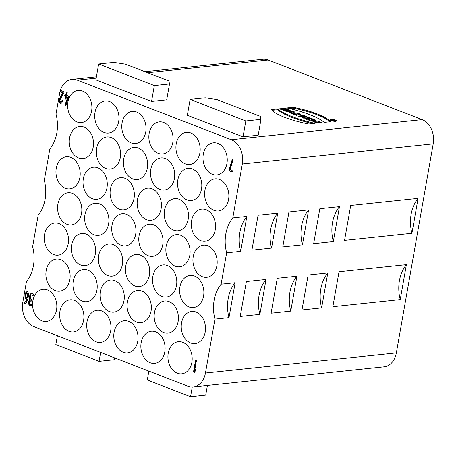 <?xml version="1.0" encoding="UTF-8"?>
<svg xmlns="http://www.w3.org/2000/svg" width="456" height="456" viewBox="0 0 456 456"><rect width="100%" height="100%" fill="white"/><g stroke="black" fill="none" stroke-linecap="round" stroke-linejoin="round"><path stroke-width="0.68" d="M29.623 299.672L29.463 297.078L30.558 293.869L31.931 293.413L33.197 293.903L33.499 294.844L32.929 295.448L31.658 294.952L30.991 295.186L30.546 296.229L30.381 298.646L31.521 299.581L31.823 300.521L31.247 301.12L29.948 301.108L29.549 303.382L30.05 304.072L31.322 304.562L31.624 305.503L31.048 306.107L29.777 305.617L28.734 304.215L28.625 301.815L29.623 299.672L29.668 295.893L30.558 293.869L31.931 293.413L33.197 293.903L33.499 294.844L32.929 295.448L31.658 294.952L30.991 295.186L30.335 297.415L30.381 298.646L31.521 299.581L31.823 300.521L31.247 301.12L29.948 301.108L29.549 303.382L30.05 304.072L31.322 304.562L31.624 305.503L31.048 306.107L29.777 305.617L28.734 304.215L28.625 301.815L29.623 299.672L30.187 299.609L29.19 301.758L29.292 304.158L30.341 305.554L31.453 305.987M31.441 293.345L31.931 293.413M230.308 164.029L230.77 164.166L232.161 159.674L232.691 159.218L232.999 160.159L231.665 164.513L232.058 165.488L231.209 165.984L230.092 169.592L232.087 170.367L232.389 171.308L231.813 171.912L229.277 170.926L228.969 170.002L230.314 165.636L229.915 164.656L230.485 164.057L231.334 164.109L232.72 159.611L233.25 159.155M232.537 159.195L232.999 160.159L231.665 164.513L232.058 165.488L231.209 165.984L231.893 165.973M231.996 171.94L229.277 170.926L229.015 169.837L229.573 169.78L229.835 170.869L232.218 171.792M60.933 90.579L63.675 91.605L63.982 92.551L59.941 99.938L59.987 101.181L60.494 101.87L62.096 100.571L62.307 101.819C61.623 103.17 60.927 103.706 60.221 103.432L59.16 102.024L59.058 99.596L62.637 92.864L60.836 92.169L60.534 91.217L61.11 90.607L63.675 91.605L63.982 92.551L59.941 99.938L59.987 101.181L60.494 101.87L61.218 101.836L62.654 100.514M60.494 101.87L62.096 100.571L62.307 101.819C61.623 103.17 60.927 103.706 60.221 103.432L59.16 102.024L59.058 99.596L62.637 92.864L63.196 92.802L59.616 99.533L59.725 101.967L60.95 103.426M60.671 103.495L60.221 103.432L60.785 103.375M65.117 94.757L65.818 94.985L66.103 93.372L66.679 92.767L66.986 93.714L66.701 95.327L68.503 96.028L68.805 96.974L66 105.045L65.47 105.461L65.162 104.515L67.653 97.362L66.428 96.889L66.143 98.502L65.561 99.106L65.259 98.16L65.539 96.541L65.02 96.341L64.718 95.395L65.299 94.785L65.818 94.985L66.103 93.372L66.679 92.767L66.986 93.714L66.701 95.327L68.503 96.028L68.805 96.974L66 105.045L65.47 105.461L65.219 104.31L65.784 104.253L66.029 105.404M65.744 99.14L65.259 98.16L65.539 96.541L66.103 96.484L65.818 98.097L66.126 99.049M204.915 190.357A16.154 12.084 -96 0 0 218.435 211.003A16.154 12.084 -96 0 0 228.758 193.669A16.154 12.084 -96 0 0 215.05 178.866A16.154 12.084 -96 0 0 204.915 190.357M177.846 179.881A16.154 12.084 -96 0 0 191.366 200.526A16.154 12.084 -96 0 0 201.689 183.192A16.154 12.084 -96 0 0 187.98 168.389A16.154 12.084 -96 0 0 177.846 179.881M150.776 169.404A16.154 12.084 -96 0 0 164.291 190.049A16.154 12.084 -96 0 0 174.614 172.716A16.154 12.084 -96 0 0 160.905 157.913A16.154 12.084 -96 0 0 150.776 169.404M123.707 158.927A16.154 12.084 -96 0 0 137.222 179.573A16.154 12.084 -96 0 0 147.544 162.239A16.154 12.084 -96 0 0 133.836 147.436A16.154 12.084 -96 0 0 123.707 158.927M96.638 148.451A16.154 12.084 -96 0 0 110.152 169.096A16.154 12.084 -96 0 0 120.475 151.762A16.154 12.084 -96 0 0 106.767 136.96A16.154 12.084 -96 0 0 96.638 148.451M69.563 137.974A16.154 12.084 -96 0 0 83.083 158.62A16.154 12.084 -96 0 0 93.406 141.286A16.154 12.084 -96 0 0 79.697 126.483A16.154 12.084 -96 0 0 69.563 137.974M181.539 322.933A16.154 12.084 -96 0 0 195.06 343.579A16.154 12.084 -96 0 0 205.382 326.245A16.154 12.084 -96 0 0 191.674 311.442A16.154 12.084 -96 0 0 181.539 322.933M127.401 301.986A16.154 12.084 -96 0 0 140.915 322.626A16.154 12.084 -96 0 0 151.238 305.292A16.154 12.084 -96 0 0 137.53 290.495A16.154 12.084 -96 0 0 127.401 301.986M73.256 281.033A16.154 12.084 -96 0 0 86.777 301.672A16.154 12.084 -96 0 0 97.099 284.339A16.154 12.084 -96 0 0 83.391 269.542A16.154 12.084 -96 0 0 73.256 281.033M41.975 320.842A16.154 12.084 84 0 1 32.575 303.702A16.154 12.084 84 0 1 43.006 289.321A16.154 12.084 84 0 1 56.715 304.118A16.154 12.084 84 0 1 46.392 321.452A16.154 12.084 84 0 1 41.975 320.842M69.044 331.318A16.154 12.084 84 0 1 59.645 314.178A16.154 12.084 84 0 1 70.076 299.791A16.154 12.084 84 0 1 83.784 314.594A16.154 12.084 84 0 1 73.462 331.928A16.154 12.084 84 0 1 69.044 331.318M96.113 341.789A16.154 12.084 84 0 1 86.72 324.655A16.154 12.084 84 0 1 97.145 310.268A16.154 12.084 84 0 1 110.854 325.071A16.154 12.084 84 0 1 100.537 342.405A16.154 12.084 84 0 1 96.113 341.789M123.188 352.266A16.154 12.084 84 0 1 113.789 335.132A16.154 12.084 84 0 1 124.22 320.745A16.154 12.084 84 0 1 137.929 335.548A16.154 12.084 84 0 1 127.606 352.881A16.154 12.084 84 0 1 123.188 352.266M150.258 362.742A16.154 12.084 84 0 1 140.858 345.608A16.154 12.084 84 0 1 151.289 331.221A16.154 12.084 84 0 1 164.998 346.024A16.154 12.084 84 0 1 154.675 363.358A16.154 12.084 84 0 1 150.258 362.742M177.327 373.219A16.154 12.084 84 0 1 167.928 356.085A16.154 12.084 84 0 1 178.359 341.698A16.154 12.084 84 0 1 192.067 356.501A16.154 12.084 84 0 1 181.744 373.834A16.154 12.084 84 0 1 177.327 373.219M53.666 254.551A16.154 12.084 84 0 1 44.266 237.411A16.154 12.084 84 0 1 54.697 223.03A16.154 12.084 84 0 1 68.406 237.827A16.154 12.084 84 0 1 58.083 255.16A16.154 12.084 84 0 1 53.666 254.551M80.735 265.027A16.154 12.084 84 0 1 71.335 247.887A16.154 12.084 84 0 1 81.766 233.506A16.154 12.084 84 0 1 95.475 248.303A16.154 12.084 84 0 1 85.152 265.637A16.154 12.084 84 0 1 80.735 265.027M107.804 275.504A16.154 12.084 84 0 1 98.405 258.364A16.154 12.084 84 0 1 108.836 243.983A16.154 12.084 84 0 1 122.544 258.78A16.154 12.084 84 0 1 112.222 276.114A16.154 12.084 84 0 1 107.804 275.504M134.873 285.98A16.154 12.084 84 0 1 125.48 268.84A16.154 12.084 84 0 1 135.905 254.459A16.154 12.084 84 0 1 149.614 269.257A16.154 12.084 84 0 1 139.291 286.59A16.154 12.084 84 0 1 134.873 285.98M161.943 296.457A16.154 12.084 84 0 1 152.549 279.317A16.154 12.084 84 0 1 162.974 264.936A16.154 12.084 84 0 1 176.683 279.733A16.154 12.084 84 0 1 166.366 297.067A16.154 12.084 84 0 1 161.943 296.457M189.018 306.934A16.154 12.084 84 0 1 179.618 289.794A16.154 12.084 84 0 1 190.049 275.413A16.154 12.084 84 0 1 203.758 290.21A16.154 12.084 84 0 1 193.435 307.543A16.154 12.084 84 0 1 189.018 306.934M65.35 188.26A16.154 12.084 84 0 1 55.957 171.125A16.154 12.084 84 0 1 66.382 156.739A16.154 12.084 84 0 1 80.091 171.541A16.154 12.084 84 0 1 69.768 188.875A16.154 12.084 84 0 1 65.35 188.26M92.42 198.736A16.154 12.084 84 0 1 83.026 181.602A16.154 12.084 84 0 1 93.451 167.215A16.154 12.084 84 0 1 107.16 182.018A16.154 12.084 84 0 1 96.843 199.352A16.154 12.084 84 0 1 92.42 198.736M119.495 209.213A16.154 12.084 84 0 1 110.095 192.079A16.154 12.084 84 0 1 120.526 177.692A16.154 12.084 84 0 1 134.235 192.495A16.154 12.084 84 0 1 123.912 209.828A16.154 12.084 84 0 1 119.495 209.213M146.564 219.689A16.154 12.084 84 0 1 137.165 202.555A16.154 12.084 84 0 1 147.596 188.168A16.154 12.084 84 0 1 161.304 202.971A16.154 12.084 84 0 1 150.982 220.305A16.154 12.084 84 0 1 146.564 219.689M173.633 230.166A16.154 12.084 84 0 1 164.234 213.026A16.154 12.084 84 0 1 174.665 198.645A16.154 12.084 84 0 1 188.374 213.448A16.154 12.084 84 0 1 178.051 230.782A16.154 12.084 84 0 1 173.633 230.166M200.703 240.643A16.154 12.084 84 0 1 191.309 223.503A16.154 12.084 84 0 1 201.734 209.122A16.154 12.084 84 0 1 215.443 223.919A16.154 12.084 84 0 1 205.12 241.252A16.154 12.084 84 0 1 200.703 240.643M77.041 121.969A16.154 12.084 84 0 1 67.642 104.834A16.154 12.084 84 0 1 78.073 90.448A16.154 12.084 84 0 1 91.781 105.25A16.154 12.084 84 0 1 81.459 122.584A16.154 12.084 84 0 1 77.041 121.969M104.11 132.445A16.154 12.084 84 0 1 94.711 115.311A16.154 12.084 84 0 1 105.142 100.924A16.154 12.084 84 0 1 118.851 115.727A16.154 12.084 84 0 1 108.528 133.061A16.154 12.084 84 0 1 104.11 132.445M131.18 142.922A16.154 12.084 84 0 1 121.786 125.788A16.154 12.084 84 0 1 132.211 111.401A16.154 12.084 84 0 1 145.92 126.204A16.154 12.084 84 0 1 135.597 143.537A16.154 12.084 84 0 1 131.18 142.922M158.255 153.398A16.154 12.084 84 0 1 148.855 136.264A16.154 12.084 84 0 1 159.286 121.877A16.154 12.084 84 0 1 172.989 136.68A16.154 12.084 84 0 1 162.672 154.014A16.154 12.084 84 0 1 158.255 153.398M185.324 163.875A16.154 12.084 84 0 1 175.925 146.741A16.154 12.084 84 0 1 186.356 132.354A16.154 12.084 84 0 1 200.064 147.157A16.154 12.084 84 0 1 189.742 164.491A16.154 12.084 84 0 1 185.324 163.875M212.393 174.352A16.154 12.084 84 0 1 202.994 157.217A16.154 12.084 84 0 1 213.425 142.831A16.154 12.084 84 0 1 227.134 157.633A16.154 12.084 84 0 1 216.811 174.967A16.154 12.084 84 0 1 212.393 174.352M46.187 270.556A16.154 12.084 -96 0 0 59.707 291.196A16.154 12.084 -96 0 0 70.024 273.862A16.154 12.084 -96 0 0 56.316 259.065A16.154 12.084 -96 0 0 46.187 270.556M100.331 291.509A16.154 12.084 -96 0 0 113.846 312.149A16.154 12.084 -96 0 0 124.169 294.815A16.154 12.084 -96 0 0 110.46 280.018A16.154 12.084 -96 0 0 100.331 291.509M154.47 312.463A16.154 12.084 -96 0 0 167.985 333.102A16.154 12.084 -96 0 0 178.307 315.769A16.154 12.084 -96 0 0 164.599 300.966A16.154 12.084 -96 0 0 154.47 312.463M57.878 204.265A16.154 12.084 -96 0 0 71.392 224.911A16.154 12.084 -96 0 0 81.715 207.577A16.154 12.084 -96 0 0 68.007 192.774A16.154 12.084 -96 0 0 57.878 204.265M84.947 214.742A16.154 12.084 -96 0 0 98.462 235.387A16.154 12.084 -96 0 0 108.784 218.053A16.154 12.084 -96 0 0 95.076 203.251A16.154 12.084 -96 0 0 84.947 214.742M112.016 225.218A16.154 12.084 -96 0 0 125.537 245.864A16.154 12.084 -96 0 0 135.854 228.53A16.154 12.084 -96 0 0 122.145 213.727A16.154 12.084 -96 0 0 112.016 225.218M139.086 235.695A16.154 12.084 -96 0 0 152.606 256.335A16.154 12.084 -96 0 0 162.929 239.001A16.154 12.084 -96 0 0 149.22 224.204A16.154 12.084 -96 0 0 139.086 235.695M166.161 246.172A16.154 12.084 -96 0 0 179.675 266.811A16.154 12.084 -96 0 0 189.998 249.478A16.154 12.084 -96 0 0 176.29 234.68A16.154 12.084 -96 0 0 166.161 246.172M193.23 256.648A16.154 12.084 -96 0 0 206.745 277.288A16.154 12.084 -96 0 0 217.067 259.954A16.154 12.084 -96 0 0 203.359 245.157A16.154 12.084 -96 0 0 193.23 256.648M144.962 71.695L262.816 59.274A19.557 14.626 84 0 1 268.162 60.021L422.188 119.626A19.557 14.626 84 0 1 433.2 143.874L242.307 163.989L232.799 217.9A34.012 25.433 -96 0 0 226.643 252.823L221.114 284.191A34.012 25.433 -96 0 0 214.953 319.114L205.451 373.025A19.557 14.626 -96 0 1 193.184 386.939A19.557 14.626 -96 0 1 187.838 386.192L33.812 326.587A19.557 14.626 -96 0 1 22.8 302.339L26.459 281.574A34.012 25.433 -96 0 0 32.621 246.65L38.15 215.283A34.012 25.433 -96 0 0 44.306 180.359L49.841 148.998A34.012 25.433 -96 0 0 55.997 114.068L59.656 93.303A19.557 14.626 -96 0 1 71.923 79.395L96.387 76.819M242.307 163.989A19.557 14.626 -96 0 0 231.295 139.741L422.188 119.626M96.153 78.147L77.269 80.136L231.295 139.741M77.269 80.136A19.557 14.626 -96 0 0 71.923 79.395M24.635 302.077L26.077 301.023L26.853 299.421L26.055 299.113L24.994 297.722L25.108 294.126L25.998 292.096L27.371 291.646L28.42 293.031L28.523 295.431L27.896 298.999L26.516 302.339L24.949 303.582L24.584 303.605L24.282 302.664L25.24 302.014L24.841 302.607L25.143 303.542M26.875 291.578L27.371 291.646L28.42 293.031L28.523 295.431L27.896 298.999L26.516 302.339L24.949 303.582L24.584 303.605L24.282 302.664L26.077 301.023L26.853 299.421L27.411 299.364L26.642 300.96L24.709 302.072M194.125 372.347L193.589 371.435L195.464 360.776L196.04 360.172L195.464 360.776L193.589 371.435L193.891 372.375L194.279 372.221L196.148 369.896L195.846 368.95L194.803 369.833L196.342 361.112L195.858 360.143M196.04 360.172L196.342 361.112L194.803 369.833L195.955 369.012M335.291 121.165A2.804 0.667 10 0 0 336.004 120.857A2.804 0.667 10 0 0 333.353 119.711A2.804 0.667 10 0 0 330.475 119.882A2.804 0.667 10 0 0 332.196 120.823A2.804 0.667 10 0 0 335.291 121.165M333.45 120.532L332.988 120.857L332.572 120.697L333.022 120.373L331.307 120.207L333.667 119.962L334.932 120.572L333.45 120.532M284.698 110.848L290.255 110.261L288.58 109.611L286.556 109.828L284.686 109.104L286.71 108.893L285.029 108.243L279.471 108.824L281.152 109.474L283.341 109.246L285.211 109.97L283.016 110.198L284.698 110.848M296.799 115.533L297.831 114.787A2.69 0.638 10 0 0 300.812 114.667A2.69 0.638 10 0 0 299.934 114.011L297.426 113.037L291.868 113.624L293.55 114.274L295.642 114.091L294.741 114.735L296.799 115.533M317.86 122.157L319.536 122.806L316.846 123.091L312.713 121.245L316.823 120.96L321.759 122.573L315.022 121.689L316.173 122.333L317.86 122.157L317.712 122.966L316.755 123.069M310.388 120.789L315.945 120.207L314.344 119.586L311.311 119.905L312.77 118.976L310.604 118.138L305.047 118.725L306.654 119.347L309.761 119.016L308.262 119.968L310.388 120.789M305.412 116.793L306.763 116.65L302.431 114.975L301.08 115.117L302.408 115.63L298.195 116.075L299.877 116.725L304.089 116.28L305.412 116.793M289.588 112.74L291.27 113.39L294.775 112.011L292.906 111.287L285.296 111.082L288.22 111.766L290.164 112.518L289.588 112.74M260.986 119.364L258.187 135.221L243.031 136.823L245.824 120.96L260.986 119.364L260.376 116.365L217.124 99.625L205.285 97.806L190.129 99.408L245.824 120.96M190.129 99.408L187.33 115.265L243.031 136.823M169.507 83.961L166.708 99.818L151.552 101.42L95.851 79.863L98.65 64.005L154.345 85.557L169.507 83.961L168.897 80.963L125.645 64.222L113.806 62.404L98.65 64.005M308.74 124.038L315.096 123.365A52.497 12.489 -170 0 1 277.755 108.916L271.4 109.582A44.135 10.499 10 0 0 308.74 124.038M335.667 121.307A3.317 0.787 10 0 0 336.505 120.943A3.317 0.787 10 0 0 333.376 119.592A3.317 0.787 10 0 0 329.973 119.791A3.317 0.787 10 0 0 332.002 120.903A3.317 0.787 10 0 0 335.667 121.307M286.864 107.958A52.497 12.489 -170 0 1 324.205 122.407L330.56 121.735A44.135 10.499 10 0 0 293.219 107.285L286.864 107.958M303.781 118.235L309.339 117.648L307.657 116.998L302.1 117.585L303.781 118.235M277.715 213.169L258.067 215.238L251.906 250.162L271.559 248.092A34.012 25.433 84 0 1 277.715 213.169L271.559 248.092M266.03 279.454L246.377 281.529L240.221 316.453L259.869 314.383A34.012 25.433 84 0 1 266.03 279.454L259.869 314.383M308.598 209.914L288.944 211.983L282.788 246.907L302.436 244.838A34.012 25.433 84 0 1 308.598 209.914L302.436 244.838M296.907 276.199L277.259 278.274L271.098 313.198L290.751 311.129A34.012 25.433 84 0 1 296.907 276.199L290.751 311.129M339.475 206.659L319.827 208.728L313.665 243.652L333.319 241.583A34.012 25.433 84 0 1 339.475 206.659L333.319 241.583M327.79 272.945L308.136 275.019L301.98 309.943L321.628 307.874A34.012 25.433 84 0 1 327.79 272.945L321.628 307.874M350.704 205.474L344.548 240.397L411.922 233.301L418.078 198.371L350.704 205.474M339.019 271.765L332.857 306.688L400.231 299.586L406.393 264.662L339.019 271.765M232.799 217.9L246.838 216.423L240.677 251.347L226.643 252.823M221.114 284.191L235.148 282.709L228.992 317.638L214.953 319.114M433.2 143.874L396.344 352.904A19.557 14.626 84 0 1 384.077 366.818L193.184 386.939M406.393 264.662A34.012 25.433 -96 0 0 400.231 299.586M418.078 198.371A34.012 25.433 -96 0 0 411.922 233.301M228.992 317.638A34.012 25.433 84 0 1 235.148 282.709M240.677 251.347A34.012 25.433 84 0 1 246.838 216.423M192.267 386.996L190.551 396.726L205.713 395.124L207.423 385.434M148.867 371.11L147.305 379.985L190.551 396.726M114.564 357.84L114.234 359.721L99.072 361.323L100.639 352.448M57.388 335.707L55.82 344.582L99.072 361.323M151.552 101.42L154.345 85.557M291.823 111.862L289.514 111.8L290.757 112.284L291.823 111.862L291.675 112.678L290.096 112.894M290.757 112.284L290.614 113.094M289.514 111.8L289.435 112.233M292.906 111.287L292.763 112.102L293.664 112.45M288.813 111.994L289.474 112.011M291.783 112.073L292.763 112.102M290.164 112.518L290.09 112.934M302.431 114.975L302.322 115.596M302.374 115.824L303.673 116.326M302.408 115.63L302.265 116.445L299.82 116.702M314.344 119.586L314.201 120.39M311.311 119.905L311.169 120.709M310.604 118.138L310.462 118.953L311.921 119.518M308.968 120.241L309.613 119.831L309.761 119.016L310.462 118.953M315.079 121.609L313.112 121.729M314.874 122.51L315.022 121.689M316.173 122.333L316.076 122.892M277.755 108.916L277.613 109.731A52.497 12.489 10 0 0 312.565 123.633M272.05 110.312L277.613 109.731M336.004 120.857L335.929 121.267A3.317 0.787 -170 0 1 335.952 121.267M293.219 107.285L293.077 108.1A44.135 10.499 -170 0 1 329.768 121.82M289.252 108.499L293.077 108.1M307.657 116.998L307.572 117.836M303.719 118.212L307.515 117.813M296.582 113.954L298.441 114.199L296.582 113.954L296.434 114.769L297.432 115.077M298.423 114.291L299.791 114.821A2.69 0.638 -170 0 1 300.116 114.963M297.426 113.037L297.34 113.875M293.487 114.251L297.283 113.852M295.642 114.091L295.385 114.986M288.58 109.611L288.494 110.449M286.556 109.828L286.414 110.637L288.431 110.426M284.686 109.104L284.578 109.725M285.177 110.158L286.414 110.637M285.029 108.243L284.943 109.075M281.095 109.451L284.886 109.052M285.211 109.97L285.063 110.779L284.641 110.825M333.028 120.213L334.43 120.481L333 120.367M333.022 120.373L332.937 120.84M65.219 104.31L67.653 97.362L68.212 97.305L65.784 104.253M67.653 97.362L66.428 96.889L66.986 96.826L68.212 97.305M65.858 94.728L65.276 95.332L65.584 96.284L66.103 96.484M65.818 94.985L66.376 94.928L66.661 93.315L67.243 92.705M61.674 90.55L61.093 91.16L61.4 92.106L63.196 92.802M229.015 169.837L230.314 165.636L230.873 165.574L229.573 169.78M231.049 164L230.474 164.599L230.873 165.574M31.555 295.129L32.222 294.895L33.334 295.328M30.506 301.051L31.652 301.006M31.726 293.356L31.122 293.807L30.233 295.836L30.187 299.609M27.155 297.893L27.599 293.875L27.098 293.191L26.431 293.425L25.775 295.653L25.821 296.885L27.155 297.893L27.645 295.112L27.599 293.875L27.098 293.191L26.431 293.425L25.986 294.468L25.821 296.885L26.323 297.568L27.719 297.831L28.164 293.812L27.656 293.128L26.989 293.368L27.656 293.128M27.16 291.589L26.556 292.039L25.462 295.254L25.559 297.66L26.613 299.05L27.411 299.364M194.803 369.833L196.012 369.052M194.45 372.313L194.148 371.378L196.029 360.713L196.604 360.115M231.209 165.984L230.092 169.592L232.087 170.367L232.389 171.308L231.813 171.912L232.144 171.878M230.314 165.636L229.915 164.656L230.485 164.057M230.77 164.166L232.161 159.674L232.691 159.218M195.846 368.95L195.926 370.386L194.279 372.221M26.853 299.421L26.055 299.113L24.994 297.722L24.898 295.311L25.998 292.096L27.371 291.646M66.428 96.889L66.143 98.502L65.561 99.106M65.539 96.541L65.02 96.341L64.718 95.395L65.299 94.785M62.637 92.864L60.836 92.169L60.534 91.217L61.11 90.607M31.173 300.817L29.948 301.108M32.222 294.895L30.991 295.186M27.098 293.191L26.431 293.425M62.198 100.765L61.634 100.827L62.096 100.571M268.162 60.021L147.613 72.726M205.451 373.025L396.344 352.904M296.97 114.108L296.827 114.918M299.934 114.011L299.791 114.821M334.601 120.321L334.533 120.692M65.162 104.515L65.727 104.452M65.259 98.16L65.818 98.097M65.02 96.341L65.584 96.284M66.103 93.372L66.661 93.315M59.16 102.024L59.725 101.967M59.058 99.596L59.616 99.533M59.679 97.909L60.243 97.846M60.836 92.169L61.4 92.106M232.161 159.674L232.72 159.611M229.277 170.926L229.835 170.869M228.969 170.002L229.533 169.945M230.217 165.596L230.776 165.539M29.777 305.617L30.341 305.554M28.734 304.215L29.292 304.158M28.625 301.815L29.19 301.758M29.463 297.078L30.022 297.016M29.668 295.893L30.233 295.836M30.558 293.869L31.122 293.807M27.599 293.875L28.164 293.812M27.645 295.112L28.209 295.049M24.282 302.664L24.841 302.607M26.077 301.023L26.642 300.96M26.055 299.113L26.613 299.05M24.994 297.722L25.559 297.66M24.898 295.311L25.462 295.254M25.108 294.126L25.673 294.069M25.998 292.096L26.556 292.039M195.464 360.776L196.029 360.713M193.589 371.435L194.148 371.378M330.4 120.293L330.475 119.882M298.321 114.872L298.441 114.199M31.43 294.924L31.994 294.861M30.387 300.846L30.945 300.783M26.87 293.157L27.434 293.1"/></g></svg>
